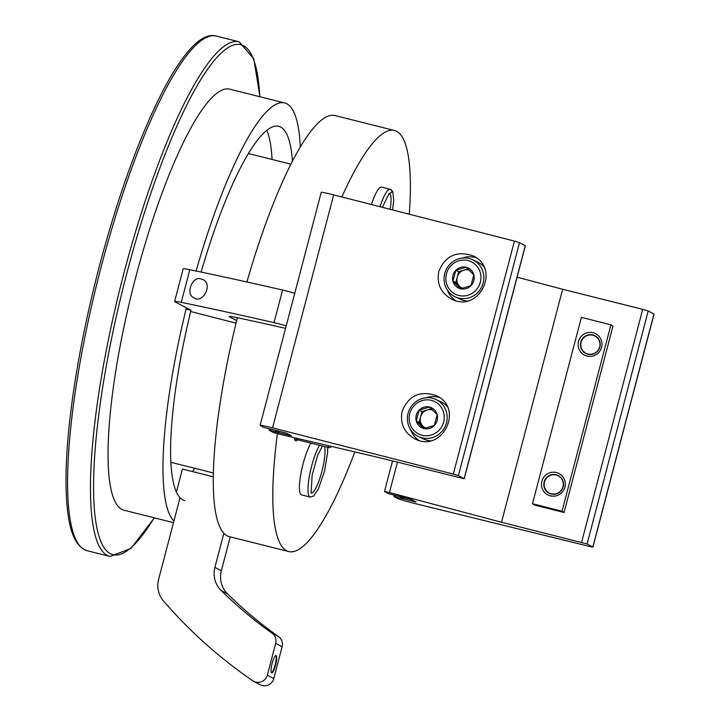 <?xml version="1.0" encoding="UTF-8"?>
<svg xmlns="http://www.w3.org/2000/svg" width="721" height="721" viewBox="0 0 721 721"><rect width="100%" height="100%" fill="white"/><g stroke="black" fill="none" stroke-linecap="round" stroke-linejoin="round"><path stroke-width="1.08" d="M173.923 521.022A217.066 45.441 -75.9 0 1 186.36 307.858M196.103 271.033A217.066 45.441 -75.9 0 1 284.588 102.914L229.684 89.152A217.066 45.441 104.1 0 0 135.602 277.765A217.066 45.441 104.1 0 0 124.084 510.252L173.5 522.644M284.588 102.914A217.066 45.441 -75.9 0 1 300.306 146.913M409.294 214.209A217.066 45.441 104.1 0 0 394.396 130.456L334.914 115.54A217.066 45.441 104.1 0 0 246.915 281.974M237.371 317.709A217.066 45.441 104.1 0 0 229.314 536.64L288.788 551.556A217.066 45.441 104.1 0 0 354.858 451.923M292.438 161.098A192.949 40.394 104.1 0 0 278.721 126.31A192.949 40.394 104.1 0 0 201.123 272.078M190.966 310.3A192.949 40.394 104.1 0 0 184.855 500.626M272.06 159.458A192.949 40.394 104.1 0 0 266.779 130.303M192.561 471.588A192.949 40.394 104.1 0 0 194.616 468.262M277.405 433.691A217.066 45.441 104.1 0 0 288.788 551.556M394.396 130.456A217.066 45.441 104.1 0 0 341.871 196.968M170.913 462.107A159.188 33.328 104.1 0 0 172.481 462.711L213.425 472.976M290.869 164.172L249.926 153.897A159.188 33.328 104.1 0 0 248.258 153.69M319.484 445.263A28.939 6.056 104.1 0 0 309.417 476.13A28.939 6.056 104.1 0 0 310.12 497.048L301.54 494.894A28.939 6.056 -75.9 0 1 303.081 463.9A28.939 6.056 -75.9 0 1 310.904 443.109M294.276 437.692A20.738 4.344 104.1 0 0 295.691 440.783A20.738 4.344 104.1 0 0 297.584 439.765M390.548 189.398C392.684 191.335 392.332 192.651 389.484 193.345L389.439 193.336A24.838 5.2 104.1 0 1 389.466 193.336C392.296 192.633 392.63 191.308 390.476 189.362A28.939 6.056 104.1 0 0 390.223 189.262L381.643 187.118A28.939 6.056 104.1 0 0 371.378 204.512M327.938 445.596A19.296 4.038 104.1 0 0 328.938 447.606A19.296 4.038 104.1 0 0 329.137 447.678A19.296 4.038 104.1 0 0 330.083 447.462L331.651 446.47M230.233 536.866L221.338 570.78A24.117 23.55 118 0 0 227.539 593.888A434.141 423.948 118 0 0 278.486 636.589L272.06 633.182A9.643 9.418 118 0 1 275.674 643.366L267.356 675.09A9.643 9.418 118 0 1 252.81 680.786A482.376 471.056 118 0 1 163.55 601.053A24.117 23.55 118 0 1 158.629 579.314L179.908 498.211M176.429 491.956L182.44 469.056L213.353 476.806M223.87 533.243L214.912 567.373A24.117 23.55 118 0 0 221.122 590.472A434.141 423.948 118 0 0 272.06 633.182M278.486 636.589A9.643 9.418 118 0 1 282.1 646.782L273.782 678.506A9.643 9.418 118 0 1 260.101 684.725L253.675 681.318M275.557 665.122A8.922 1.866 -75.9 0 1 271.691 672.882A8.922 1.866 -75.9 0 1 272.051 663.771A8.922 1.866 -75.9 0 1 276.035 655.569A8.922 1.866 -75.9 0 1 275.557 665.122M275.792 655.578A8.922 1.866 -75.9 0 1 275.107 665.014A8.922 1.866 -75.9 0 1 271.484 672.756M294.736 293.321A9.643 0.487 -165.3 0 0 282.587 290.022A482.376 24.406 -165.3 0 0 189.803 269.726A24.117 1.217 -165.3 0 0 183.17 268.852L174.617 301.468A24.117 1.217 -165.3 0 0 175.068 301.856L191.038 310.336L186.234 309.138M286.183 325.937A9.643 0.487 -165.3 0 0 274.025 322.638A482.376 24.406 -165.3 0 0 181.25 302.342A24.117 1.217 -165.3 0 0 174.617 301.468M201.096 278.955C192.453 275.413 184.946 294.465 194.057 297.845C202.502 304.361 213.407 284.029 202.998 279.649L201.096 278.955M190.677 311.49L236.028 323.17M236.659 320.593L229.756 316.925L229.882 316.429M285.552 328.352A434.141 21.963 -165.3 0 0 237.281 317.691A24.117 1.217 -165.3 0 0 229.305 316.537A24.117 1.217 -165.3 0 0 229.756 316.925M388.511 493.66L384.509 491.506L389.475 492.551L501.519 522.256L587.083 543.967L592.914 547.095L589.562 546.455L415.035 503.564A14.474 0.73 14.7 0 1 397.379 498.364L393.981 496.553L416.116 502.032L411.249 499.455L388.511 493.66M517.101 277.188L562.641 289.265L501.519 522.256M562.641 289.265L642.708 309.345L648.206 310.976L654.037 314.104L592.914 547.095M592.842 335.238A9.697 9.562 -57.8 0 0 581.117 347.243A9.697 9.562 -57.8 0 0 597.186 351.325A9.697 9.562 -57.8 0 0 592.842 335.238M556.161 475.04A9.697 9.562 -57.8 0 0 544.445 487.045A9.697 9.562 -57.8 0 0 560.514 491.118A9.697 9.562 -57.8 0 0 556.161 475.04M532.486 503.736L534.513 505.015L564.065 512.514L612.967 326.117L610.93 324.838L581.387 317.339L532.486 503.736L562.029 511.234L564.065 512.514M562.029 511.234L610.93 324.838M578.503 341.466A12.059 11.896 122.2 0 1 598.466 335.761A12.059 11.896 122.2 0 1 593.167 355.94A12.059 11.896 122.2 0 1 578.503 341.466M541.832 481.258A12.059 11.896 122.2 0 1 561.785 475.563A12.059 11.896 122.2 0 1 556.495 495.742A12.059 11.896 122.2 0 1 541.832 481.258M544.121 481.952A9.968 9.833 122.2 0 1 558.982 475.941A9.968 9.833 122.2 0 1 561.983 489.613A9.968 9.833 122.2 0 1 544.121 481.952M580.793 342.151A9.968 9.833 122.2 0 1 595.654 336.139A9.968 9.833 122.2 0 1 598.655 349.82A9.968 9.833 122.2 0 1 580.793 342.151M271.529 429.319L286.471 433.168L291.329 435.745L269.203 430.266L273.142 432.375L279.793 434.285L380.409 457.916L464.225 478.735L458.394 475.608L453.302 474.076L272.547 427.877A14.474 0.73 -165.3 0 0 260.101 425.354A14.474 0.73 -165.3 0 0 260.371 425.588L263.733 427.373L271.556 429.346M464.225 478.735L525.348 245.744L519.517 242.617L514.424 241.084L333.679 194.877A14.474 0.73 -165.3 0 0 321.224 192.363L260.101 425.354M438.81 271.475C445.236 255.802 456.528 250.557 472.697 255.73C501.23 267.942 479.276 313.5 451.752 299.188C440.819 293.023 436.511 283.786 438.81 271.475M402.138 411.276C408.564 395.604 419.856 390.349 436.025 395.532C464.549 407.744 442.604 453.302 415.08 438.99C404.148 432.825 399.831 423.587 402.138 411.276M410.573 429.626A24.117 23.252 -64.7 0 0 418.838 440.396M439.341 397.442A24.117 23.252 -64.7 0 0 425.615 397.839M447.254 289.824A24.117 23.252 -64.7 0 0 455.51 300.603M476.013 257.64A24.117 23.252 -64.7 0 0 462.287 258.037M419.072 410.186L429.527 407.041L437.16 414.665L434.339 425.426L423.885 428.571L416.251 420.947L419.072 410.186A11.139 10.743 115.3 0 1 437.16 414.665A11.139 10.743 115.3 0 1 423.885 428.571A11.139 10.743 115.3 0 1 419.072 410.186L421.965 411.547L419.144 422.317L425.129 428.292M422.118 435.277A18.088 17.439 115.3 0 1 414.314 405.427A18.088 17.439 115.3 0 1 443.676 412.709A18.088 17.439 115.3 0 1 422.118 435.277M422.091 437.881A20.503 19.764 115.3 0 1 418.513 436.611A20.503 19.764 115.3 0 1 409.42 409.627A20.503 19.764 115.3 0 1 436.052 399.551A20.503 19.764 115.3 0 1 445.911 424.714A20.503 19.764 115.3 0 1 422.091 437.881M430.464 440.792A20.503 19.764 115.3 0 1 427.147 440.279A20.503 19.764 115.3 0 1 423.569 438.999L418.513 436.611M436.052 399.551L441.108 401.939A20.503 19.764 115.3 0 1 447.281 406.59M425.949 428.103A9.643 9.301 115.3 0 1 427.192 409.979L421.965 411.547M431.338 408.735L427.192 409.979A9.643 9.301 115.3 0 1 432.708 410.051M419.144 422.317L416.251 420.947M455.753 270.384L466.208 267.248L473.832 274.872L471.011 285.633L460.557 288.77L452.932 281.145L455.753 270.384A11.139 10.743 115.3 0 1 473.832 274.872A11.139 10.743 115.3 0 1 460.557 288.77A11.139 10.743 115.3 0 1 455.753 270.384L458.637 271.754L455.816 282.515L461.8 288.499M458.799 295.484A18.088 17.439 115.3 0 1 450.995 265.634A18.088 17.439 115.3 0 1 480.357 272.908A18.088 17.439 115.3 0 1 458.799 295.484M458.763 298.088A20.503 19.764 115.3 0 1 455.194 296.818A20.503 19.764 115.3 0 1 446.092 269.825A20.503 19.764 115.3 0 1 472.724 259.749A20.503 19.764 115.3 0 1 482.583 284.921A20.503 19.764 115.3 0 1 458.763 298.088M467.136 300.999A20.503 19.764 115.3 0 1 463.819 300.477A20.503 19.764 115.3 0 1 460.25 299.206L455.194 296.818M472.724 259.749L477.78 262.147A20.503 19.764 115.3 0 1 483.962 266.797M462.621 288.31A9.643 9.301 115.3 0 1 463.864 270.186L458.637 271.754M468.019 268.933L463.864 270.186A9.643 9.301 115.3 0 1 469.389 270.249M455.816 282.515L452.932 281.145M101.255 266.581A265.31 55.544 104.1 0 0 87.187 550.727C73.344 546.049 69.153 526.276 67.215 507.413C64.998 484.854 65.845 455.951 69.73 420.704C75.182 372.64 85.069 321.151 99.381 266.211C134.07 134.439 185.108 26.821 216.255 36.05A265.31 55.544 104.1 0 0 101.255 266.581M216.255 36.05L239.138 41.791A265.31 55.544 104.1 0 0 124.138 272.322A265.31 55.544 104.1 0 0 110.061 556.468L130.979 548.411L154.357 517.84M259.803 96.704A262.895 55.039 104.1 0 0 210.505 65.241A262.895 55.039 104.1 0 0 126.878 273.133A262.895 55.039 104.1 0 0 94.992 515.497A262.895 55.039 104.1 0 0 154.195 517.804M311.364 493.101A24.838 5.2 104.1 0 0 321.332 473.535A24.838 5.2 104.1 0 0 324.495 446.515M390.872 189.506L390.223 189.262A28.939 6.056 104.1 0 0 379.949 206.702M390.151 209.315A24.838 5.2 104.1 0 0 389.484 193.345M221.338 570.78L214.912 567.373M227.539 593.888L221.122 590.472M282.1 646.782L275.674 643.366M273.782 678.506L267.356 675.09M181.25 302.342L189.803 269.726M274.025 322.638L282.587 290.022M394.369 495.228L394.026 496.544M397.442 462.188L389.475 492.551M642.708 309.345L581.586 542.336M648.206 310.976L587.083 543.967M653.947 314.023L592.824 547.023M414.097 500.96L413.917 501.636M403.805 497.427L403.4 499.004M402.138 497.012L401.75 498.508M401.994 496.976L401.606 498.436M400.885 496.697L400.515 498.112M395.811 495.588L395.478 496.85M269.248 430.257L269.591 428.941M464.135 478.663L525.258 245.663M458.394 475.608L519.517 242.617M453.302 474.076L514.424 241.084M272.547 427.877L333.679 194.877M270.699 430.563L271.024 429.301M275.728 431.825L276.098 430.41M276.828 432.149L277.215 430.689M276.963 432.221L277.36 430.725M278.612 432.717L279.027 431.14M289.139 435.349L289.319 434.673M87.187 550.727L110.061 556.468M259.966 96.74L253.774 58.752L239.138 41.791M294.492 438.99L329.137 447.678M310.12 497.048L313.599 496.075L318.466 488.811L324.576 471.002L327.667 452.292L327.64 447.308M322.413 445.993L317.754 455.131L312.121 475.256L311.121 493.074M392.584 209.937L393.684 200.654L392.855 191.84L391.043 189.596M389.223 193.246L382.382 207.324M392.521 460.962L384.509 491.506M394.333 495.219L393.981 496.553M269.203 430.266L269.546 428.932"/></g></svg>
